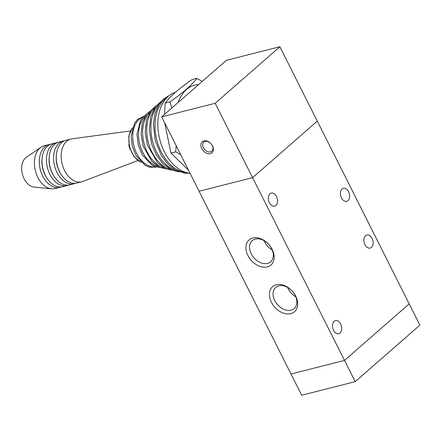 <?xml version="1.0" encoding="UTF-8"?>
<svg xmlns="http://www.w3.org/2000/svg" width="442" height="442" viewBox="0 0 442 442"><rect width="100%" height="100%" fill="white"/><g stroke="black" fill="none" stroke-linecap="round" stroke-linejoin="round"><path stroke-width="0.66" d="M175.446 92.306A41.642 27.476 75.8 0 0 158.794 134.932A41.642 27.476 75.8 0 0 190.054 173.303M50.338 144.374A22.045 14.547 75.8 0 0 48.979 144.617L44.073 145.86A22.045 14.547 75.8 0 0 40.907 147.302L26.338 157.28A15.785 10.415 75.8 0 0 22.393 174.109A15.785 10.415 75.8 0 0 33.89 187.021L51.449 188.839A22.045 14.547 75.8 0 0 54.919 188.596L59.825 187.353A22.045 14.547 75.8 0 0 61.14 186.916M40.907 147.302A22.045 14.547 75.8 0 0 35.399 170.805A22.045 14.547 75.8 0 0 51.449 188.839M48.979 144.617A22.045 14.547 75.8 0 0 40.305 169.562A22.045 14.547 75.8 0 0 59.825 187.353M57.477 142.562A22.045 14.547 75.8 0 0 56.112 142.805L51.653 143.937A22.045 14.547 75.8 0 0 42.106 158.225L42.012 159.153A20.205 13.332 75.8 0 0 46.769 177.894L47.294 178.667A22.045 14.547 75.8 0 0 62.504 186.673L66.963 185.541A22.045 14.547 75.8 0 0 68.278 185.104M42.106 158.225A22.045 14.547 75.8 0 0 47.294 178.667M56.112 142.805A22.045 14.547 75.8 0 0 47.438 167.75A22.045 14.547 75.8 0 0 66.963 185.541M64.615 140.749A22.045 14.547 75.8 0 0 63.25 140.992L58.792 142.125A22.045 14.547 75.8 0 0 49.239 156.413L49.15 157.341A20.205 13.332 75.8 0 0 53.907 176.082L54.427 176.861A22.045 14.547 75.8 0 0 69.637 184.861L74.096 183.728A22.045 14.547 75.8 0 0 75.411 183.292M49.239 156.413A22.045 14.547 75.8 0 0 54.427 176.861M63.25 140.992A22.045 14.547 75.8 0 0 54.576 165.938A22.045 14.547 75.8 0 0 74.096 183.728M130.368 130.937L71.908 138.86A22.045 14.547 75.8 0 0 70.83 139.07L65.924 140.313A22.045 14.547 75.8 0 0 56.377 154.601L56.283 155.529A20.205 13.332 75.8 0 0 61.04 174.275L61.565 175.049A22.045 14.547 75.8 0 0 76.775 183.049L81.682 181.8A22.045 14.547 75.8 0 0 82.726 181.474L137.887 160.551M56.377 154.601A22.045 14.547 75.8 0 0 61.565 175.049M70.83 139.07A22.045 14.547 75.8 0 0 62.156 164.015A22.045 14.547 75.8 0 0 81.682 181.8M128.821 144.562A14.697 9.696 75.8 0 0 130.025 149.313M128.948 145.28A14.674 9.68 75.8 0 0 129.799 148.623M210.337 153.639A7.348 5.238 48.9 0 1 200.895 145.252A7.348 5.238 48.9 0 1 210.165 142.904A7.348 5.238 48.9 0 1 210.337 153.639M210.464 151.877A6.022 4.293 48.9 0 1 203.966 148.65A6.022 4.293 48.9 0 1 203.873 142.12A6.022 4.293 48.9 0 1 211.066 143.832A6.022 4.293 48.9 0 1 211.795 151.186A6.022 4.293 48.9 0 1 210.464 151.877M279.891 46.753L215.188 103.284L161.673 116.87L226.376 60.339L279.891 46.753L317.295 121.125L252.592 177.662L215.188 103.284M290.991 373.998L199.077 191.248L252.592 177.662L344.511 360.412L355.197 381.661L301.682 395.247L290.996 373.998L344.511 360.412L409.215 303.881L317.301 121.125L252.592 177.662L199.082 191.248L161.673 116.87M355.197 381.661L419.9 325.13L409.215 303.881L344.511 360.412M276.515 196.524A6.735 4.442 -104.2 0 1 274.615 206.16A6.735 4.442 -104.2 0 1 268.653 200.729A6.735 4.442 -104.2 0 1 271.3 193.104A6.735 4.442 -104.2 0 1 276.515 196.524M340.644 324.025A6.735 4.442 -104.2 0 1 338.743 333.666A6.735 4.442 -104.2 0 1 332.776 328.229A6.735 4.442 -104.2 0 1 335.428 320.605A6.735 4.442 -104.2 0 1 340.644 324.025M372.103 238.42A6.735 4.442 -104.2 0 1 370.203 248.061A6.735 4.442 -104.2 0 1 364.236 242.625A6.735 4.442 -104.2 0 1 366.888 235A6.735 4.442 -104.2 0 1 372.103 238.42M348.589 191.668A6.735 4.442 -104.2 0 1 346.688 201.309A6.735 4.442 -104.2 0 1 340.721 195.872A6.735 4.442 -104.2 0 1 343.373 188.253A6.735 4.442 -104.2 0 1 348.589 191.668M252.769 238.006A16.658 11.868 48.9 0 1 274.173 257.012A16.658 11.868 48.9 0 1 253.167 262.349A16.658 11.868 48.9 0 1 252.769 238.006M255.316 239.078A14.017 9.989 -131.1 0 0 252.211 240.68A14.017 9.989 -131.1 0 0 253.907 257.808A14.017 9.989 -131.1 0 0 270.648 261.797A14.017 9.989 -131.1 0 0 270.432 246.586A14.017 9.989 -131.1 0 0 255.316 239.078M264.089 240.675A14.017 9.989 -131.1 0 0 272.255 250.017M276.283 284.758A16.658 11.868 48.9 0 1 297.687 303.764A16.658 11.868 48.9 0 1 276.675 309.096A16.658 11.868 48.9 0 1 276.283 284.758M278.83 285.83A14.017 9.989 -131.1 0 0 275.72 287.433A14.017 9.989 -131.1 0 0 277.421 304.555A14.017 9.989 -131.1 0 0 294.162 308.544A14.017 9.989 -131.1 0 0 293.947 293.339A14.017 9.989 -131.1 0 0 278.83 285.83M287.604 287.422A14.017 9.989 -131.1 0 0 295.77 296.77M171.899 107.936L169.932 101.859C182.761 93.041 191.729 85.207 196.828 78.356L202.232 81.433M180.684 154.678L175.717 151.86L176.181 145.711M198.679 84.538A43.846 28.929 75.8 0 0 178.181 102.445M164.684 122.859L170.96 153.07L188.458 170.126M196.828 78.356L192.066 79.566C179.237 88.378 170.269 96.212 165.17 103.069L164.523 114.379M175.717 151.86L170.96 153.07M169.932 101.859L165.17 103.069M132.39 128.058A19.597 12.928 75.8 0 0 129.727 146.86A19.597 12.928 75.8 0 0 141.037 162.12M142.893 117.147A25.619 16.907 75.8 0 0 133.882 145.805A25.619 16.907 75.8 0 0 155.473 166.7M144.97 116.583A27.205 17.951 75.8 0 0 139.755 144.313A27.205 17.951 75.8 0 0 157.567 166.203M149.628 112.511A30.316 20.001 75.8 0 0 144.009 143.236A30.316 20.001 75.8 0 0 163.601 167.562M154.28 108.45A33.426 22.056 75.8 0 0 148.263 142.153A33.426 22.056 75.8 0 0 169.629 168.91M158.938 104.389A36.537 24.106 75.8 0 0 152.523 141.075A36.537 24.106 75.8 0 0 175.662 170.258M166.905 97.577A39.647 26.161 75.8 0 0 156.777 139.998A39.647 26.161 75.8 0 0 185.911 172.446M132.484 127.766L128.749 136.197L129.324 146.965L133.954 156.7L141.258 162.336M143.81 116.246L137.445 119.528L134.556 123.125L131.136 136.468L132.324 146.241L135.959 155.385L145.191 165.363L149.512 167.198L156.706 167.048M146.495 114.334L143.622 116.423L140.562 120.235L136.943 134.379L138.307 145.164L142.468 155.17L151.849 165.032L156.418 166.977L159.976 167.452M151.368 110.019L146.407 114.445L142.285 123.036L141.075 134.147L143.086 145.91L151.783 161.446L159.772 167.363L166.319 168.921M156.247 105.71L151.053 110.417L146.523 119.865L145.191 132.103L147.401 145.064L157.507 162.722L165.772 168.678L172.662 170.38M161.126 101.406L155.7 106.389L150.761 116.694L149.302 130.059L151.722 144.214L156.302 154.827L162.755 163.501L172.109 170.153L179.004 171.839M169.374 95.395L163.253 99.207L158.628 104.898L154.943 113.727L153.418 124.169L155.219 140.445L161.424 155.59L167.844 164.115L175.413 170.115L185.154 173.275L189.121 173.187"/></g></svg>
